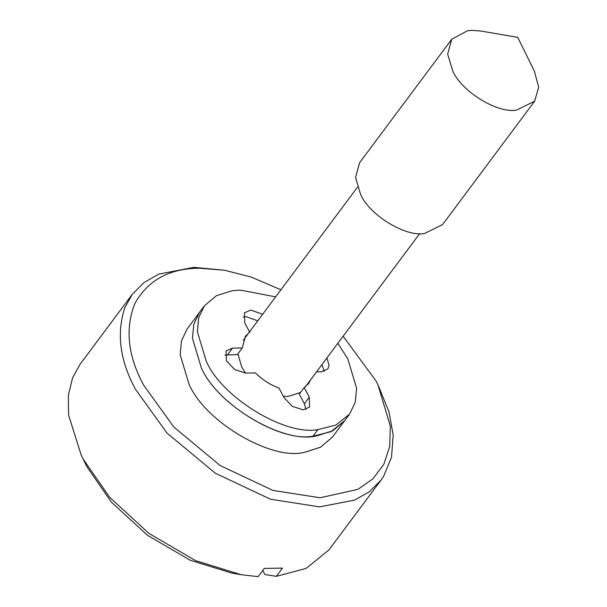 <?xml version="1.0" encoding="UTF-8"?>
<svg xmlns="http://www.w3.org/2000/svg" width="607" height="607" viewBox="0 0 607 607"><rect width="100%" height="100%" fill="white"/><g stroke="black" fill="none" stroke-linecap="round" stroke-linejoin="round"><path stroke-width="0.91" d="M337.849 343.289L347.75 358.752L356.613 388.26L355.262 402.266L349.564 414.118L335.914 425.075L317.916 429.619C285.282 435.97 221.904 397.691 206.228 361.173L197.358 331.665L198.709 317.658L204.407 305.799L216.426 295.67L232.215 290.738L240.311 290.1L275.646 296.869M204.407 305.799L187.214 328.85L181.516 340.702L180.165 354.708L189.027 384.216C205.583 422.722 272.96 461.328 304.964 452.177L320.519 447.207L332.37 437.161L344.647 420.704L330.997 431.66L313 436.198C280.366 442.556 216.995 404.277 201.312 367.759L192.449 338.243L193.8 324.244L199.498 312.385L193.8 324.244L192.449 338.243L201.312 367.759C217.867 406.258 285.244 444.863 317.249 435.712L332.803 430.75L344.647 420.704L349.564 414.118M310.678 379.701L308.606 383.563L304.198 387.509L309.274 397.168L309.593 407.054L303.181 409.862L292.331 406.356L284 397.6L278.924 387.941C270.183 384.83 262.345 379.823 255.41 372.918L245.63 373.085L234.772 369.58L226.441 360.824L226.115 350.937L232.527 348.137L242.314 347.97L237.398 354.549L224.848 355.118M304.198 387.509L299.289 394.095L304.357 403.754L305.951 409.467M326.892 357.978L329.115 365.361L327.856 368.988L321.444 371.788L316.52 371.871M321.976 364.564L324.214 371.393M249.773 332.416L244.704 322.757L244.378 312.863L250.79 310.063L262.672 314.251M243.103 317.044L245.873 316.649L257.755 320.837M242.314 347.97L245.365 336.361L248.468 333.281M467.58 30.714L472.208 30.35L480.941 31.056L517.733 37.353L534.236 70.829L538.69 87.082L534.638 101.217L516.549 110.072C497.907 113.706 461.692 91.832 452.731 70.958L447.663 54.099L451.691 39.318L467.58 30.714M534.638 101.217L442.518 224.666L424.43 233.52C405.787 237.155 369.572 215.28 360.611 194.407L355.543 177.548L359.572 162.767L451.691 39.318M283.287 396.25L287.794 396.485L300.442 392.539M237.921 353.851L241.745 367.06L245.539 373.085M280.927 289.789L251.321 277.111L224.643 270.267L199.536 268.241C169.656 268.355 148.138 280.024 134.982 303.257C124.913 328.463 127.766 355.71 143.54 384.99L173.883 427.1L220.197 465.561L273.021 490.448L320.048 497.77L357.849 489.363L372.956 478.84L383.859 464.241L389.732 446.32L390.362 426.213L377.873 384.61L376.044 381.021L343.137 336.21M377.873 384.61L388.981 411.774L393.192 435.082L391.53 457.147L383.639 476.328L381.135 479.962L369.375 491.746L354.587 500.138L319.593 506.875L270.525 499.235L215.402 473.27L167.077 433.132L135.414 389.193C119.92 360.49 116.385 333.342 124.807 307.741L132.303 294.274L144.064 282.498L158.852 274.106L193.845 267.361L224.643 270.267M132.303 294.274L80.101 364.23L72.605 377.698L68.31 395.559L68.614 415.165L81.3 455.394L83.212 459.15L109.632 497.27L148.965 533.432L195.621 560.656L241.199 574.715L258.119 576.65L264.257 568.418L282.452 568.106L276.314 576.339L306.148 568.395L328.933 549.919L381.135 479.962M262.755 570.436L264.918 574.556L276.314 576.339M236.472 573.835L231.995 573.145L190.264 560.269L147.509 535.328L111.422 502.179L87.18 467.2L81.3 455.394M317.916 429.619L313 436.198M309.274 397.168L304.357 403.754M232.527 348.137L227.617 354.716M419.695 233.612L305.503 386.644M357.493 187.191L243.293 340.216M241.199 574.715L231.995 573.145"/></g></svg>
